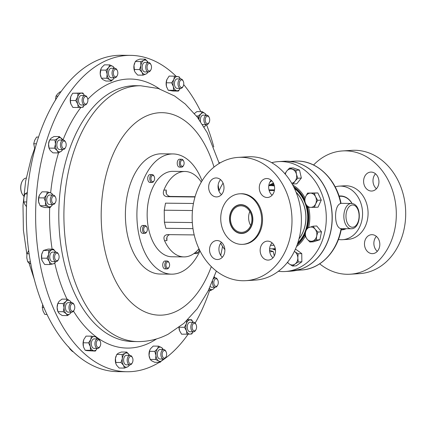 <?xml version="1.0" encoding="UTF-8"?>
<svg xmlns="http://www.w3.org/2000/svg" width="427" height="427" viewBox="0 0 427 427"><rect width="100%" height="100%" fill="white"/><g stroke="black" fill="none" stroke-linecap="round" stroke-linejoin="round"><path stroke-width="0.64" d="M130.598 55.366L121.359 55.259A158.198 93.155 90.7 0 0 37.779 139.394A158.198 93.155 90.7 0 0 117.729 371.634L126.963 371.741A158.198 93.155 -89.3 0 1 36.439 236.526A158.198 93.155 -89.3 0 1 102.539 62.342A158.198 93.155 -89.3 0 1 130.598 55.366A158.198 93.155 -89.3 0 1 176.17 76.342M26.218 178.064A9.49 5.588 90.7 0 0 22.369 181A9.49 5.588 90.7 0 0 21.462 183.103A9.49 5.588 90.7 0 0 22.22 194.002A9.49 5.588 90.7 0 0 23.666 195.918M22.151 193.869A9.111 5.364 -89.3 0 1 22.081 193.741A9.111 5.364 -89.3 0 1 21.35 183.279A9.111 5.364 -89.3 0 1 22.22 181.256A9.111 5.364 -89.3 0 1 22.295 181.133M61.91 146.397A3.806 2.242 -89.3 0 1 62.737 141.647A3.806 2.242 -89.3 0 1 65.619 142.228A3.806 2.242 -89.3 0 1 66.009 143.232A3.806 2.242 -89.3 0 1 65.561 147.438A3.806 2.242 -89.3 0 1 61.91 146.397M65.561 147.438L65.198 148.078A4.745 2.797 -89.3 0 1 63.143 149.551A4.745 2.797 -89.3 0 1 60.639 146.776A4.745 2.797 -89.3 0 1 63.249 140.056A4.745 2.797 -89.3 0 1 65.272 141.577L65.619 142.228M63.143 149.551L59.577 149.509A4.745 2.797 -89.3 0 1 57.074 146.739A4.745 2.797 -89.3 0 1 59.689 140.019L63.249 140.056M83.404 100.441A3.806 2.242 -89.3 0 1 84.813 96.79A3.806 2.242 -89.3 0 1 87.3 97.719A3.806 2.242 -89.3 0 1 87.882 100.164A3.806 2.242 -89.3 0 1 87.241 102.928A3.806 2.242 -89.3 0 1 84.818 103.862A3.806 2.242 -89.3 0 1 83.404 100.441M87.241 102.928L86.878 103.569A4.745 2.797 -89.3 0 1 84.824 105.042A4.745 2.797 -89.3 0 1 82.085 100.468A4.745 2.797 -89.3 0 1 84.936 95.552A4.745 2.797 -89.3 0 1 86.953 97.068L87.3 97.719M84.824 105.042L81.258 104.999A4.745 2.797 -89.3 0 1 78.52 100.425A4.745 2.797 -89.3 0 1 81.37 95.509L84.936 95.552M147.651 64.632A3.806 2.242 -89.3 0 1 150.934 64.632A3.806 2.242 -89.3 0 1 150.891 69.809A3.806 2.242 -89.3 0 1 150.87 69.841A3.806 2.242 -89.3 0 1 147.715 69.991A3.806 2.242 -89.3 0 1 147.651 64.632M150.534 70.439A4.745 2.797 -89.3 0 1 150.507 70.487A4.745 2.797 -89.3 0 1 148.452 71.955A4.745 2.797 -89.3 0 1 145.927 69.089A4.745 2.797 -89.3 0 1 146.488 63.981A4.745 2.797 -89.3 0 1 148.564 62.465A4.745 2.797 -89.3 0 1 150.582 63.981L150.934 64.632M148.452 71.955L144.892 71.917A4.745 2.797 -89.3 0 1 142.362 69.051A4.745 2.797 -89.3 0 1 142.922 63.938A4.745 2.797 -89.3 0 1 144.999 62.422L148.564 62.465M56.054 260.475A3.806 2.242 -89.3 0 1 54.773 255.581A3.806 2.242 -89.3 0 1 57.672 253.344A3.806 2.242 -89.3 0 1 58.526 254.321A3.806 2.242 -89.3 0 1 58.467 259.536A3.806 2.242 -89.3 0 1 56.054 260.475M58.467 259.536L58.099 260.176A4.745 2.797 -89.3 0 1 56.049 261.644A4.745 2.797 -89.3 0 1 55.094 261.351A4.745 2.797 -89.3 0 1 53.359 256.045A4.745 2.797 -89.3 0 1 56.156 252.154A4.745 2.797 -89.3 0 1 57.111 252.453A4.745 2.797 -89.3 0 1 58.173 253.675L58.526 254.321M56.049 261.644L52.484 261.607A4.745 2.797 -89.3 0 1 51.528 261.308A4.745 2.797 -89.3 0 1 49.794 256.003A4.745 2.797 -89.3 0 1 52.59 252.117L56.156 252.154M72.585 311.235A3.806 2.242 -89.3 0 1 70.29 307.573A3.806 2.242 -89.3 0 1 72.478 303.634A3.806 2.242 -89.3 0 1 74.191 304.846A3.806 2.242 -89.3 0 1 74.133 310.055A3.806 2.242 -89.3 0 1 72.585 311.235M74.133 310.055L73.764 310.701A4.745 2.797 -89.3 0 1 71.832 312.169A4.745 2.797 -89.3 0 1 71.715 312.169A4.745 2.797 -89.3 0 1 68.971 307.493A4.745 2.797 -89.3 0 1 71.704 302.684A4.745 2.797 -89.3 0 1 71.821 302.679A4.745 2.797 -89.3 0 1 73.839 304.2L74.191 304.846M68.272 312.126A4.745 2.797 -89.3 0 1 68.149 312.132A4.745 2.797 -89.3 0 1 65.411 307.456A4.745 2.797 -89.3 0 1 68.139 302.642A4.745 2.797 -89.3 0 1 68.256 302.636A4.745 2.797 -89.3 0 1 68.379 302.647M99.374 347.146A3.806 2.242 -89.3 0 1 96.422 345.267A3.806 2.242 -89.3 0 1 97.564 340.228A3.806 2.242 -89.3 0 1 100.131 341.098A3.806 2.242 -89.3 0 1 100.067 346.308A3.806 2.242 -89.3 0 1 99.374 347.146M100.067 346.308L99.704 346.948A4.745 2.797 -89.3 0 1 98.834 347.994A4.745 2.797 -89.3 0 1 97.65 348.421A4.745 2.797 -89.3 0 1 94.965 344.669A4.745 2.797 -89.3 0 1 96.577 339.364A4.745 2.797 -89.3 0 1 97.762 338.931A4.745 2.797 -89.3 0 1 99.779 340.447L100.131 341.098M97.65 348.421L94.089 348.379A4.745 2.797 -89.3 0 1 91.399 344.632A4.745 2.797 -89.3 0 1 93.011 339.321A4.745 2.797 -89.3 0 1 94.196 338.889L97.762 338.931M166.493 355.632A3.806 2.242 -89.3 0 1 166.002 356.929A3.806 2.242 -89.3 0 1 163.189 357.532A3.806 2.242 -89.3 0 1 162.313 352.98A3.806 2.242 -89.3 0 1 166.06 351.72A3.806 2.242 -89.3 0 1 166.493 355.632M166.002 356.929L165.639 357.57A4.745 2.797 -89.3 0 1 163.584 359.043A4.745 2.797 -89.3 0 1 161.032 352.643A4.745 2.797 -89.3 0 1 163.696 349.553A4.745 2.797 -89.3 0 1 165.713 351.069L166.06 351.72M163.584 359.043L160.018 359A4.745 2.797 -89.3 0 1 157.467 352.601A4.745 2.797 -89.3 0 1 160.13 349.51L163.696 349.553M113.507 71.731A3.806 2.242 -89.3 0 1 117.26 70.471A3.806 2.242 -89.3 0 1 117.687 74.383A3.806 2.242 -89.3 0 1 117.201 75.68A3.806 2.242 -89.3 0 1 114.388 76.284A3.806 2.242 -89.3 0 1 113.507 71.731M117.201 75.68L116.833 76.321A4.745 2.797 -89.3 0 1 114.783 77.794A4.745 2.797 -89.3 0 1 112.232 71.394A4.745 2.797 -89.3 0 1 114.89 68.304A4.745 2.797 -89.3 0 1 116.907 69.82L117.26 70.471M114.783 77.794L111.217 77.751A4.745 2.797 -89.3 0 1 108.666 71.352A4.745 2.797 -89.3 0 1 111.324 68.261L114.89 68.304M52.307 202.59A3.806 2.242 -89.3 0 1 52.233 197.215A3.806 2.242 -89.3 0 1 55.398 197.018A3.806 2.242 -89.3 0 1 55.515 197.221A3.806 2.242 -89.3 0 1 55.457 202.43A3.806 2.242 -89.3 0 1 52.307 202.59M55.457 202.43L55.088 203.071A4.745 2.797 -89.3 0 1 53.039 204.544A4.745 2.797 -89.3 0 1 51.165 203.273A4.745 2.797 -89.3 0 1 50.509 198.043A4.745 2.797 -89.3 0 1 53.145 195.048A4.745 2.797 -89.3 0 1 55.019 196.319A4.745 2.797 -89.3 0 1 55.163 196.569L55.515 197.221M53.039 204.544L49.473 204.501A4.745 2.797 -89.3 0 1 47.6 203.231A4.745 2.797 -89.3 0 1 46.943 198.005A4.745 2.797 -89.3 0 1 49.58 195.011L53.145 195.048M132.349 362.736A3.806 2.242 -89.3 0 1 132.333 362.769A3.806 2.242 -89.3 0 1 129.173 362.913A3.806 2.242 -89.3 0 1 129.109 357.554A3.806 2.242 -89.3 0 1 132.391 357.559A3.806 2.242 -89.3 0 1 132.349 362.736M131.991 363.366A4.745 2.797 -89.3 0 1 131.964 363.409A4.745 2.797 -89.3 0 1 129.915 364.882A4.745 2.797 -89.3 0 1 127.385 362.016A4.745 2.797 -89.3 0 1 127.945 356.903A4.745 2.797 -89.3 0 1 130.021 355.392A4.745 2.797 -89.3 0 1 132.039 356.908L132.391 357.559M129.915 364.882L126.349 364.839A4.745 2.797 -89.3 0 1 123.825 361.979A4.745 2.797 -89.3 0 1 124.38 356.865A4.745 2.797 -89.3 0 1 126.456 355.349L130.021 355.392M196.596 326.922A3.806 2.242 -89.3 0 1 195.961 329.681A3.806 2.242 -89.3 0 1 193.538 330.615A3.806 2.242 -89.3 0 1 192.118 327.199A3.806 2.242 -89.3 0 1 193.527 323.543A3.806 2.242 -89.3 0 1 196.02 324.472A3.806 2.242 -89.3 0 1 196.596 326.922M195.961 329.681L195.598 330.327A4.745 2.797 -89.3 0 1 193.543 331.795A4.745 2.797 -89.3 0 1 190.805 327.226A4.745 2.797 -89.3 0 1 193.65 322.305A4.745 2.797 -89.3 0 1 195.673 323.821L196.02 324.472M193.65 322.305L190.084 322.262A4.745 2.797 90.7 0 0 187.239 327.183A4.745 2.797 90.7 0 0 189.978 331.758L193.543 331.795M218.09 280.971A3.806 2.242 -89.3 0 1 217.642 285.177A3.806 2.242 -89.3 0 1 213.991 284.136A3.806 2.242 -89.3 0 1 214.824 279.386A3.806 2.242 -89.3 0 1 217.701 279.968A3.806 2.242 -89.3 0 1 218.09 280.971M217.642 285.177L217.279 285.818A4.745 2.797 -89.3 0 1 215.224 287.291A4.745 2.797 -89.3 0 1 212.721 284.515A4.745 2.797 -89.3 0 1 212.619 281.147M210.249 286.576A4.745 2.797 90.7 0 0 211.659 287.248L215.224 287.291M180.626 80.223A3.806 2.242 -89.3 0 1 183.194 81.093A3.806 2.242 -89.3 0 1 183.135 86.302A3.806 2.242 -89.3 0 1 182.436 87.135A3.806 2.242 -89.3 0 1 179.484 85.261A3.806 2.242 -89.3 0 1 180.626 80.223M183.135 86.302L182.767 86.943A4.745 2.797 -89.3 0 1 181.902 87.983A4.745 2.797 -89.3 0 1 180.717 88.416A4.745 2.797 -89.3 0 1 178.027 84.663A4.745 2.797 -89.3 0 1 179.639 79.353A4.745 2.797 -89.3 0 1 180.824 78.926A4.745 2.797 -89.3 0 1 182.841 80.441L183.194 81.093M180.717 88.416L177.152 88.373A4.745 2.797 -89.3 0 1 174.467 84.626A4.745 2.797 -89.3 0 1 176.073 79.315A4.745 2.797 -89.3 0 1 177.258 78.883L180.824 78.926M207.415 116.128A3.806 2.242 -89.3 0 1 209.129 117.345A3.806 2.242 -89.3 0 1 209.07 122.554A3.806 2.242 -89.3 0 1 207.522 123.729A3.806 2.242 -89.3 0 1 205.232 120.067A3.806 2.242 -89.3 0 1 207.415 116.128M209.07 122.554L208.707 123.195A4.745 2.797 -89.3 0 1 206.775 124.663A4.745 2.797 -89.3 0 1 206.652 124.668A4.745 2.797 -89.3 0 1 203.914 119.992A4.745 2.797 -89.3 0 1 206.641 115.178A4.745 2.797 -89.3 0 1 206.764 115.178A4.745 2.797 -89.3 0 1 208.782 116.694L209.129 117.345M200.519 121.583A4.745 2.797 -89.3 0 1 203.076 115.135A4.745 2.797 -89.3 0 1 203.199 115.135A4.745 2.797 -89.3 0 1 203.316 115.141M237.599 205.446A14.24 11.497 -93.5 0 0 230.249 223.15A14.24 11.497 -93.5 0 0 244.772 232.71A14.24 11.497 -93.5 0 0 252.122 215.005A14.24 11.497 -93.5 0 0 237.599 205.446M242.136 233.489A14.438 11.662 86.5 0 1 241.506 233.5A14.438 11.662 86.5 0 1 229.795 221.095A14.438 11.662 86.5 0 1 237.668 205.243A14.438 11.662 86.5 0 1 240.353 204.661M241.383 233.51A14.438 11.662 86.5 0 1 229.523 219.371A14.438 11.662 86.5 0 1 240.294 204.666A14.438 11.662 86.5 0 1 240.983 204.65A14.438 11.662 86.5 0 1 252.843 218.784A14.438 11.662 86.5 0 1 242.077 233.494A14.438 11.662 86.5 0 1 241.383 233.51M272.111 195.203A9.49 7.665 86.5 0 1 271.188 180.242M267.088 197.498A9.49 7.665 86.5 0 1 259.29 188.206A9.49 7.665 86.5 0 1 266.368 178.539A9.49 7.665 86.5 0 1 266.822 178.529A9.49 7.665 86.5 0 1 274.62 187.821A9.49 7.665 86.5 0 1 267.542 197.487A9.49 7.665 86.5 0 1 267.088 197.498M221.485 194.621A9.49 7.665 86.5 0 1 220.556 179.66M216.457 196.916A9.49 7.665 86.5 0 1 208.664 187.624A9.49 7.665 86.5 0 1 215.742 177.958A9.49 7.665 86.5 0 1 216.195 177.947A9.49 7.665 86.5 0 1 223.994 187.239A9.49 7.665 86.5 0 1 216.911 196.906A9.49 7.665 86.5 0 1 216.457 196.916M222.36 257.225A9.49 7.665 86.5 0 1 221.432 242.264M217.332 259.52A9.49 7.665 86.5 0 1 209.54 250.227A9.49 7.665 86.5 0 1 216.617 240.561A9.49 7.665 86.5 0 1 217.071 240.545A9.49 7.665 86.5 0 1 224.864 249.838A9.49 7.665 86.5 0 1 217.786 259.509A9.49 7.665 86.5 0 1 217.332 259.52M272.986 257.807A9.49 7.665 86.5 0 1 272.063 242.846M267.964 260.102A9.49 7.665 86.5 0 1 260.166 250.809A9.49 7.665 86.5 0 1 267.243 241.138A9.49 7.665 86.5 0 1 267.697 241.127A9.49 7.665 86.5 0 1 275.495 250.419A9.49 7.665 86.5 0 1 268.418 260.086A9.49 7.665 86.5 0 1 267.964 260.102M241.218 157.307A61.76 49.874 86.5 0 1 291.945 217.77A61.76 49.874 86.5 0 1 245.893 280.667A61.76 49.874 86.5 0 1 242.942 280.742A61.76 49.874 86.5 0 1 192.209 220.279A61.76 49.874 86.5 0 1 238.266 157.382A61.76 49.874 86.5 0 1 241.218 157.307M238.266 157.382L247.655 156.8A61.76 49.874 86.5 0 1 250.606 156.725A61.76 49.874 86.5 0 1 301.334 217.188A61.76 49.874 86.5 0 1 255.282 280.085L245.893 280.667M240.833 193.783A25.31 20.437 86.5 0 1 261.623 218.565A25.31 20.437 86.5 0 1 242.749 244.34A25.31 20.437 86.5 0 1 241.538 244.372A25.31 20.437 86.5 0 1 220.748 219.595A25.31 20.437 86.5 0 1 239.622 193.815A25.31 20.437 86.5 0 1 240.833 193.783M239.622 193.815L240.513 193.762A25.31 20.437 86.5 0 1 241.725 193.73A25.31 20.437 86.5 0 1 262.514 218.512A25.31 20.437 86.5 0 1 243.641 244.287L242.749 244.34M237.839 206.369A13.274 10.723 86.5 0 1 240.364 205.83A13.274 10.723 86.5 0 1 251.711 216.831A13.274 10.723 86.5 0 1 244.527 231.792A13.274 10.723 86.5 0 1 242.002 232.331A13.274 10.723 86.5 0 1 230.66 221.325A13.274 10.723 86.5 0 1 237.839 206.369M340.725 228.632L341.109 228.61C333.946 228.226 333.62 204.965 340.762 203.498L340.372 203.337M339.155 196.345L340.036 196.287A16.642 13.44 86.5 0 1 340.837 196.271A16.642 13.44 86.5 0 1 342.262 196.377A16.642 13.44 86.5 0 1 351.949 203.482M341.152 229.859A16.957 13.696 -93.5 0 0 346.19 228.707M352.072 203.498A16.957 13.696 -93.5 0 0 340.645 195.966A16.957 13.696 -93.5 0 0 339.059 196.062M345.608 228.701A16.642 13.44 86.5 0 1 342.096 229.512L341.21 229.566M319.69 263.822A61.76 49.874 -93.5 0 0 347.258 274.289A61.76 49.874 -93.5 0 0 350.209 274.214L359.598 273.632A61.76 49.874 -93.5 0 0 405.65 210.735A61.76 49.874 -93.5 0 0 354.922 150.272A61.76 49.874 -93.5 0 0 351.971 150.347L342.582 150.928A61.76 49.874 -93.5 0 0 313.573 165.003M350.209 274.214A61.76 49.874 -93.5 0 0 396.261 211.317A61.76 49.874 -93.5 0 0 345.534 150.854A61.76 49.874 -93.5 0 0 342.582 150.928M338.419 239.462A26.832 21.665 -93.5 0 0 341.253 239.723A26.832 21.665 -93.5 0 0 342.539 239.691L348.053 239.35A26.832 21.665 -93.5 0 0 368.058 212.027A26.832 21.665 -93.5 0 0 346.019 185.761A26.832 21.665 -93.5 0 0 344.738 185.793L339.225 186.135A26.832 21.665 -93.5 0 0 335.163 186.866M342.539 239.691A26.832 21.665 -93.5 0 0 362.544 212.368A26.832 21.665 -93.5 0 0 340.506 186.097A26.832 21.665 -93.5 0 0 339.225 186.135M372.28 253.643A9.49 7.665 -93.5 0 0 372.734 253.633A9.49 7.665 -93.5 0 0 379.811 243.966A9.49 7.665 -93.5 0 0 372.013 234.674A9.49 7.665 -93.5 0 0 371.559 234.685A9.49 7.665 -93.5 0 0 364.482 244.351A9.49 7.665 -93.5 0 0 372.28 253.643M371.405 191.045A9.49 7.665 -93.5 0 0 371.858 191.034A9.49 7.665 -93.5 0 0 378.936 181.368A9.49 7.665 -93.5 0 0 371.138 172.076A9.49 7.665 -93.5 0 0 370.684 172.086A9.49 7.665 -93.5 0 0 363.607 181.753A9.49 7.665 -93.5 0 0 371.405 191.045M274.401 185.964A31.641 25.551 -93.5 0 0 270.771 185.606A31.641 25.551 -93.5 0 0 269.261 185.644A31.641 25.551 -93.5 0 0 268.77 185.676M269.597 248.711A31.641 25.551 -93.5 0 0 271.652 248.84A31.641 25.551 -93.5 0 0 273.168 248.802A31.641 25.551 -93.5 0 0 275.271 248.562M296.06 192.171A31.726 25.62 86.5 0 1 298.959 239.019M269.095 185.654A33.92 27.387 86.5 0 1 273.691 183.695M275.436 249.646A33.92 27.387 86.5 0 1 273.002 248.813M278.383 271.289A55.051 44.456 -93.5 0 0 282.562 271.583A55.051 44.456 -93.5 0 0 285.193 271.513A55.051 44.456 -93.5 0 0 326.244 215.448A55.051 44.456 -93.5 0 0 281.025 161.55A55.051 44.456 -93.5 0 0 278.393 161.619A55.051 44.456 -93.5 0 0 271.663 162.682M183.599 165.35L183.274 165.922A3.955 2.327 -89.3 0 1 181.56 167.149A3.955 2.327 -89.3 0 1 179.335 164.112A3.955 2.327 -89.3 0 1 181.651 159.239A3.955 2.327 -89.3 0 1 183.338 160.504L183.647 161.08A3.117 1.836 -89.3 0 1 184.074 162.473A3.117 1.836 -89.3 0 1 183.599 165.35A3.117 1.836 -89.3 0 1 181.785 166.21A3.117 1.836 -89.3 0 1 180.493 163.925A3.117 1.836 -89.3 0 1 181.438 160.451A3.117 1.836 -89.3 0 1 183.647 161.08M181.651 159.239L179.596 159.212A3.955 2.327 90.7 0 0 177.28 164.091A3.955 2.327 90.7 0 0 179.505 167.122L181.56 167.149M154.099 180.69L153.773 181.261A3.955 2.327 -89.3 0 1 152.06 182.489A3.955 2.327 -89.3 0 1 151.414 182.324A3.955 2.327 -89.3 0 1 149.808 177.952A3.955 2.327 -89.3 0 1 152.151 174.579A3.955 2.327 -89.3 0 1 152.797 174.739A3.955 2.327 -89.3 0 1 153.837 175.844L154.147 176.42A3.117 1.836 -89.3 0 1 154.099 180.69A3.117 1.836 -89.3 0 1 152.236 181.528A3.117 1.836 -89.3 0 1 151.03 177.653A3.117 1.836 -89.3 0 1 153.33 175.55A3.117 1.836 -89.3 0 1 154.147 176.42M152.151 174.579L150.096 174.552A3.955 2.327 90.7 0 0 147.753 177.926A3.955 2.327 90.7 0 0 149.359 182.297A3.955 2.327 90.7 0 0 150.005 182.462L152.06 182.489M146.6 232.005A3.955 2.327 -89.3 0 1 146.52 232.144A3.955 2.327 -89.3 0 1 146.434 232.288A3.955 2.327 -89.3 0 1 144.812 233.372A3.955 2.327 -89.3 0 1 142.677 230.868A3.955 2.327 -89.3 0 1 143.275 226.545A3.955 2.327 -89.3 0 1 144.902 225.461A3.955 2.327 -89.3 0 1 146.584 226.726L146.893 227.303A3.117 1.836 -89.3 0 1 146.845 231.573A3.117 1.836 -89.3 0 1 146.781 231.685A3.117 1.836 -89.3 0 1 144.182 231.567A3.117 1.836 -89.3 0 1 144.289 227.159A3.117 1.836 -89.3 0 1 146.893 227.303M144.902 225.461L142.848 225.435A3.955 2.327 90.7 0 0 141.22 226.523A3.955 2.327 90.7 0 0 140.622 230.842A3.955 2.327 90.7 0 0 142.757 233.345L144.812 233.372M169.092 267.121L168.772 267.686A3.955 2.327 -89.3 0 1 167.058 268.914A3.955 2.327 -89.3 0 1 164.833 265.882A3.955 2.327 -89.3 0 1 167.149 261.004A3.955 2.327 -89.3 0 1 168.83 262.269L169.145 262.845A3.117 1.836 -89.3 0 1 169.572 264.244A3.117 1.836 -89.3 0 1 169.092 267.121A3.117 1.836 -89.3 0 1 167.283 267.98A3.117 1.836 -89.3 0 1 165.991 265.695A3.117 1.836 -89.3 0 1 166.936 262.221A3.117 1.836 -89.3 0 1 169.145 262.845M167.149 261.004L165.094 260.982A3.955 2.327 90.7 0 0 162.778 265.856A3.955 2.327 90.7 0 0 165.003 268.893L167.058 268.914M199.078 248.962A3.117 1.836 -89.3 0 1 198.592 251.781L198.272 252.352A3.955 2.327 -89.3 0 1 196.559 253.574A3.955 2.327 -89.3 0 1 195.913 253.414A3.955 2.327 -89.3 0 1 195.102 252.672M194.055 253.473A3.955 2.327 90.7 0 0 194.504 253.553L196.559 253.574M198.592 251.781A3.117 1.836 -89.3 0 1 196.735 252.619A3.117 1.836 -89.3 0 1 196.004 251.898M200.012 250.862A60.116 35.398 -89.3 0 1 171.611 274.166L160.104 274.033A60.116 35.398 -89.3 0 1 136.362 257.945A60.116 35.398 -89.3 0 1 128.057 191.744A60.116 35.398 -89.3 0 1 161.486 153.811L172.994 153.939A60.116 35.398 -89.3 0 1 196.735 170.026A60.116 35.398 -89.3 0 1 202.056 180.834M171.611 274.166A60.116 35.398 -89.3 0 1 147.87 258.079A60.116 35.398 -89.3 0 1 139.565 191.872A60.116 35.398 -89.3 0 1 172.994 153.939M183.701 84.594A158.198 93.155 -89.3 0 1 200.797 111.65M206.508 124.663A158.198 93.155 -89.3 0 1 213.778 146.941M209.545 290.659A158.198 93.155 -89.3 0 1 195.166 323.09M188.12 334.213A158.198 93.155 -89.3 0 1 161.94 360.655M159.308 362.336A158.198 93.155 -89.3 0 1 155.017 364.765A158.198 93.155 -89.3 0 1 126.963 371.741M201.304 182.089A42.716 25.15 90.7 0 0 184.966 171.483L172.791 171.344A42.716 25.15 90.7 0 0 171.707 171.371A42.716 25.15 90.7 0 0 147.15 214.685A42.716 25.15 90.7 0 0 171.809 256.766L183.984 256.905A42.716 25.15 90.7 0 0 185.067 256.878A42.716 25.15 90.7 0 0 198.987 248.76M184.966 171.483A42.716 25.15 90.7 0 0 183.877 171.51A42.716 25.15 90.7 0 0 163.861 190.154C162.596 193.789 163.573 195.961 166.797 196.676L194.984 196.996M295.281 249.453L295.948 249.411L301.756 253.579L301.868 261.788L296.178 265.829L292.559 266.048L295.03 264.057A7.115 5.743 86.5 0 1 289.282 263.987L292.559 266.048M313.092 226.203L316.711 225.979L321.488 231.834L319.876 239.744L313.498 241.794L309.879 242.018L316.258 239.969L316.69 236.035L317.864 232.058L315.105 229.155L313.092 226.203L306.709 228.253L305.535 232.229L305.102 236.158L307.114 239.115L309.879 242.018M307.595 193.084L317.848 192.94L321.269 200.082L318.051 207.154L314.427 207.378L315.665 203.866L317.651 200.306L315.564 196.756L314.229 193.164L307.595 193.084L305.609 196.644L304.371 200.156L305.711 203.748L307.792 207.303L314.427 207.378M289.474 168.105L293.093 167.88L299.535 170.079L301.361 178.027L296.749 183.775L293.13 184L295.062 181.149L297.742 178.251L296.455 174.301L295.916 170.304L289.474 168.105L286.795 171.003L284.862 173.853M271.769 180.792L269.864 182.142M269.554 250.286L273.275 251.556L274.289 255.949M194.2 234.925L167.325 234.615C164.128 235.224 163.21 237.268 164.571 240.737A42.716 25.15 90.7 0 0 183.984 256.905M167.325 234.615L167.026 234.62M224.853 249.619A42.716 25.15 -89.3 0 1 220.69 243.193M218.955 191.12L219.099 190.784A42.716 25.15 -89.3 0 1 223.075 183.146M192.331 222.542L164.4 222.221L165.879 228.317L192.988 228.626M193.447 203.482L165.527 203.161L164.23 210.207L192.465 210.532M166.749 87.37A7.115 4.19 -89.3 0 1 166.733 87.316A7.115 4.19 -89.3 0 1 166.482 86.51A7.115 4.19 -89.3 0 1 166.818 79.7L169.124 76.091L174.483 76.15L179.292 76.924L180.402 78.92M179.607 330.829A7.115 4.19 -89.3 0 1 179.564 330.706A7.115 4.19 -89.3 0 1 179.559 330.701A7.115 4.19 -89.3 0 1 178.956 327.386M115.957 363.857A7.115 4.19 -89.3 0 1 115.93 363.783A7.115 4.19 -89.3 0 1 115.439 358.429A7.115 4.19 -89.3 0 1 116.016 356.166A7.115 4.19 -89.3 0 1 116.059 356.059M39.076 203.508A7.115 4.19 -89.3 0 1 39.054 203.444A7.115 4.19 -89.3 0 1 38.611 201.763L38.702 197.85L44.061 197.909L46.495 194.915A7.115 4.19 90.7 0 0 45.508 201.843L44.061 197.909M39.151 195.796A7.115 4.19 90.7 0 0 39.14 195.828A7.115 4.19 90.7 0 0 38.611 201.763L40.063 205.702L45.422 205.761L45.508 201.843A7.115 4.19 90.7 0 0 48.539 206.689L45.422 205.761M100.847 76.828A7.115 4.19 -89.3 0 1 100.799 76.695A7.115 4.19 -89.3 0 1 100.238 74.111A7.115 4.19 -89.3 0 1 100.884 69.078A7.115 4.19 -89.3 0 1 100.927 68.977M149.647 358.077A7.115 4.19 -89.3 0 1 149.599 357.943A7.115 4.19 -89.3 0 1 149.044 355.36A7.115 4.19 -89.3 0 1 149.69 350.327A7.115 4.19 -89.3 0 1 149.728 350.225M83.665 347.322L83.414 346.516A7.115 4.19 -89.3 0 1 83.756 339.705L83.206 342.79L83.414 346.516A7.115 4.19 90.7 0 0 83.665 347.322A7.115 4.19 90.7 0 0 83.676 347.343M67.551 315.585L66.196 313.669A7.115 4.19 90.7 0 0 70.386 313.413L67.551 315.585L62.193 315.521L59.3 313.589L57.944 311.678L57.122 307.563A7.115 4.19 -89.3 0 1 57.816 303.458L57.122 307.563A7.115 4.19 90.7 0 0 57.73 311.075L57.944 311.678L63.308 311.737L64.018 307.643A7.115 4.19 90.7 0 0 66.196 313.669L63.308 311.737M55.713 252.149A7.115 4.19 90.7 0 0 51.891 249.848L53.514 249.154L48.155 249.09L43.378 250.462L41.734 254.3A7.115 4.19 90.7 0 0 42.065 260.55A7.115 4.19 90.7 0 0 42.081 260.598M43.378 250.462L48.737 250.521L48.63 254.38A7.115 4.19 90.7 0 0 49.276 261.393A7.115 4.19 90.7 0 0 53.183 263.875L50.023 264.548L44.664 264.489L42.076 260.582L41.632 258.159L41.734 254.3A7.115 4.19 -89.3 0 1 42.15 252.933A7.115 4.19 -89.3 0 1 42.172 252.88M134.494 70.93A7.115 4.19 -89.3 0 1 134.468 70.861A7.115 4.19 -89.3 0 1 133.982 65.502A7.115 4.19 -89.3 0 1 134.558 63.239A7.115 4.19 -89.3 0 1 134.601 63.137M70.887 104.071A7.115 4.19 -89.3 0 1 70.845 103.953A7.115 4.19 -89.3 0 1 70.839 103.942A7.115 4.19 -89.3 0 1 70.743 96.844L70.93 96.315A7.115 4.19 90.7 0 0 70.743 96.844L70.354 100.484L75.712 100.542L77.639 96.924L78.029 93.289L81.215 93.145A7.115 4.19 90.7 0 0 77.639 96.924A7.115 4.19 90.7 0 0 77.735 104.033L75.712 100.542M70.951 96.267A7.115 4.19 90.7 0 0 70.925 96.326L72.67 93.225L78.029 93.289M58.35 152.93L57.159 150.56L54.442 148.169L55.467 144.091A7.115 4.19 90.7 0 0 57.159 150.56A7.115 4.19 90.7 0 0 61.328 151.227L58.35 152.93L52.985 152.866L50.269 150.48L49.158 148.452A7.115 4.19 -89.3 0 1 48.571 144.011L49.601 139.933L54.96 139.992L57.939 138.295A7.115 4.19 90.7 0 0 55.467 144.091L54.96 139.992M62.806 140.051A7.115 4.19 90.7 0 0 62.102 138.967A7.115 4.19 90.7 0 0 57.939 138.295L59.385 136.576L54.021 136.517L51.043 138.215L49.244 140.835A7.115 4.19 90.7 0 0 48.571 144.011L49.084 148.11L54.442 148.169M166.29 193.564L166.236 190.004L165.975 191.936L166.626 194.184A6.33 5.108 -93.5 0 0 170.544 196.441L195.064 196.724M169.588 234.642A6.33 5.108 -93.5 0 0 167.219 236.553L166.626 238.73L166.946 240.593L166.898 237.161M164.4 222.221L164.23 210.207M289.399 161.315A55.03 44.44 86.5 0 1 294.71 162.127A55.03 44.44 86.5 0 1 332.105 213.452A55.03 44.44 86.5 0 1 301.323 268.999A55.03 44.44 86.5 0 1 296.151 270.462M296.135 192.353A31.641 25.551 86.5 0 1 299.007 238.826M293.813 187.159A33.92 27.387 86.5 0 1 304.419 199.985M306.442 205.152A33.92 27.387 86.5 0 1 306.912 228.173M305.502 232.379A33.92 27.387 86.5 0 1 297.347 244.271M274.513 189.882L268.973 189.818M269.165 190.549L274.171 190.549M274.075 245.317L270.462 245.311M375.504 173.789A9.49 7.665 -93.5 0 0 376.427 188.75M376.379 236.387A9.49 7.665 -93.5 0 0 377.303 251.348M351.474 228.755A12.655 7.451 -89.3 0 1 351.154 228.765L341.381 228.648C337.592 251.396 320.57 269.17 301.403 270.003A54.549 44.045 -93.5 0 0 341.109 228.61M297.816 257.935A7.115 5.743 86.5 0 1 295.03 264.057L298.249 262.013L297.816 257.935L298.137 253.803L294.86 251.743A7.115 5.743 86.5 0 1 297.816 257.935M294.358 251.423A7.115 5.743 86.5 0 1 294.86 251.743L294.374 251.386M287.606 262.194A7.115 5.743 -93.5 0 0 289.282 263.987L287.387 262.472M301.868 261.788L298.249 262.013M301.756 253.579L298.137 253.803M319.876 239.744L316.258 239.969M321.488 231.834L317.864 232.058M309.527 227.249A7.115 5.743 86.5 0 1 315.105 229.155A7.115 5.743 86.5 0 1 316.69 236.035A7.115 5.743 86.5 0 1 312.692 241.015A7.115 5.743 -93.5 0 1 307.114 239.115A7.115 5.743 86.5 0 1 305.535 232.229A7.115 5.743 86.5 0 1 309.527 227.249M249.827 211.504A13.274 10.723 -93.5 0 0 250.697 225.531M321.269 200.082L317.651 200.306M317.848 192.94L314.229 193.164M305.609 196.644A7.115 5.743 86.5 0 1 310.536 193.148A7.115 5.743 86.5 0 1 315.564 196.756A7.115 5.743 86.5 0 1 315.665 203.866A7.115 5.743 -93.5 0 1 310.739 207.362A7.115 5.743 86.5 0 1 305.711 203.748A7.115 5.743 86.5 0 1 305.609 196.644M299.535 170.079L295.916 170.304M301.361 178.027L297.742 178.251M291.951 183.674L293.13 184M285.337 174.232A7.115 5.743 86.5 0 1 286.795 171.003A7.115 5.743 86.5 0 1 292.319 169.225A7.115 5.743 86.5 0 1 296.455 174.301A7.115 5.743 -93.5 0 1 295.062 181.149A7.115 5.743 86.5 0 1 291.652 183.151M203.209 124.625A4.745 2.797 -89.3 0 1 203.087 124.625A4.745 2.797 -89.3 0 1 202.441 124.487M206.316 115.173A7.115 4.19 90.7 0 0 205.152 113.593L206.508 115.509M205.152 113.593A7.115 4.19 90.7 0 0 200.962 113.854L202.259 111.666L205.152 113.593M198.907 119.282L198.133 116.027L200.962 113.854A7.115 4.19 90.7 0 0 198.971 119.368M203.914 126.856A7.115 4.19 90.7 0 0 205.323 125.906L204.026 127.043M206.236 124.663L205.323 125.906A7.115 4.19 90.7 0 0 206.209 124.663M194.071 113.774L196.9 111.602L202.259 111.666M196.441 116.005L198.133 116.027M180.381 78.92A7.115 4.19 90.7 0 0 177.653 76.55A7.115 4.19 90.7 0 0 173.821 79.507L174.483 76.15M173.373 86.59L171.627 82.843L173.821 79.507A7.115 4.19 90.7 0 0 173.373 86.59A7.115 4.19 90.7 0 0 176.757 90.711L173.586 90.316L173.373 86.59M176.757 90.711A7.115 4.19 90.7 0 0 180.269 88.41L178.395 91.09L176.757 90.711M178.395 91.09L173.036 91.026L168.227 90.252L166.482 86.51L166.268 82.785L166.93 79.427M168.227 90.252L173.586 90.316M166.268 82.785L171.627 82.843M219.11 163.066L219.788 162.698L220.017 162.954M219.008 162.687L219.788 162.698M213.532 278.874A4.745 2.797 -89.3 0 1 215.331 277.796A4.745 2.797 -89.3 0 1 217.354 279.317L217.701 279.968M208.296 290.643L210.431 290.67L213.409 288.967A7.115 4.19 90.7 0 0 214.781 287.286M209.374 288.449A7.115 4.19 90.7 0 0 213.409 288.967L214.85 287.254M214.888 277.79A7.115 4.19 90.7 0 0 214.306 276.861L214.909 277.79M210.431 290.67L209.246 288.3M179.068 327.237L179.559 330.701L181.587 334.197L190.132 334.117A7.115 4.19 90.7 0 0 193.095 331.79M187.453 320.015L191.584 319.743L193.212 322.3A7.115 4.19 90.7 0 0 189.935 319.903A7.115 4.19 90.7 0 0 186.359 323.682A7.115 4.19 90.7 0 0 186.455 330.786A7.115 4.19 90.7 0 0 190.132 334.117L191.782 333.957L193.111 331.79M186.946 334.256L186.455 330.786L184.432 327.301L186.359 323.682L186.78 320.677M187.773 319.7L191.584 319.743M179.148 327.242L184.432 327.301M123.51 365.304A7.115 4.19 90.7 0 0 127.582 366.894L124.497 368.09L123.51 365.304L120.996 362.502L122.33 358.504L122.133 354.495L125.223 353.294L126.776 352.083L129.578 355.387A7.115 4.19 90.7 0 0 129.296 354.885A7.115 4.19 90.7 0 0 125.223 353.294A7.115 4.19 90.7 0 0 122.33 358.504A7.115 4.19 90.7 0 0 123.51 365.304M129.514 364.877L129.135 365.677L127.582 366.894A7.115 4.19 90.7 0 0 129.466 364.877M115.93 363.783L115.439 358.429L116.774 354.431L118.327 353.22L121.417 352.019L126.776 352.083M115.979 363.921L116.619 365.224L119.133 368.031L124.497 368.09M116.774 354.431L122.133 354.495M115.637 362.438L120.996 362.502M52.558 204.597L50.124 207.597L48.539 206.689A7.115 4.19 90.7 0 0 52.558 204.597A7.115 4.19 90.7 0 0 52.59 204.538M52.702 195.043A7.115 4.19 90.7 0 0 50.514 192.823L52.099 193.73L52.74 195.043M47.397 191.894L46.495 194.915A7.115 4.19 90.7 0 1 50.514 192.823L47.397 191.894L42.038 191.835L39.604 194.835L38.702 197.85M50.124 207.597L44.76 207.533L41.643 206.609L40.063 205.702M114.447 68.299A7.115 4.19 90.7 0 0 112.781 66.34A7.115 4.19 90.7 0 0 108.645 67.525L109.76 64.899L112.781 66.34L114.5 68.299M108.645 67.525A7.115 4.19 90.7 0 0 107.134 74.191L105.992 70.135L108.645 67.525M109.76 79.673L106.739 78.232L107.134 74.191A7.115 4.19 90.7 0 0 109.76 79.673A7.115 4.19 90.7 0 0 113.897 78.488L111.25 81.098L109.76 79.673M114.345 77.789L113.897 78.488A7.115 4.19 90.7 0 0 114.335 77.789M111.25 81.098L105.891 81.034L102.864 79.593L101.38 78.173L100.238 74.111L100.959 68.891L101.749 67.445L104.401 64.84L109.76 64.899M101.38 78.173L106.739 78.232M100.633 70.071L105.992 70.135M163.247 349.548A7.115 4.19 90.7 0 0 161.587 347.589A7.115 4.19 90.7 0 0 157.446 348.774A7.115 4.19 90.7 0 0 155.935 355.44A7.115 4.19 90.7 0 0 158.566 360.922A7.115 4.19 90.7 0 0 162.703 359.737L160.05 362.347L158.566 360.922L155.54 359.481L155.935 355.44L154.798 351.384L157.446 348.774L158.561 346.148L161.587 347.589L163.301 349.548M162.703 359.737A7.115 4.19 90.7 0 0 163.141 359.038L162.703 359.737M160.05 362.347L154.691 362.283L151.67 360.842L150.181 359.422L149.044 355.36L149.76 350.14L150.555 348.699L153.202 346.089L158.561 346.148M149.439 351.32L154.798 351.384M150.181 359.422L155.54 359.481M97.313 338.926A7.115 4.19 90.7 0 0 94.591 336.556A7.115 4.19 90.7 0 0 90.759 339.513A7.115 4.19 90.7 0 0 90.31 346.596A7.115 4.19 90.7 0 0 93.694 350.716L90.524 350.321L90.31 346.596L88.565 342.854L90.759 339.513L91.421 336.161L96.224 336.935L97.335 338.926M97.212 348.416L95.333 351.095L93.694 350.716A7.115 4.19 90.7 0 0 97.207 348.416M83.863 339.433L86.057 336.097L91.421 336.161M95.333 351.095L86.798 350.636L85.16 350.257L90.524 350.321M83.676 347.359L85.16 350.257M83.206 342.79L88.565 342.854M71.298 312.164L70.386 313.413A7.115 4.19 90.7 0 0 71.266 312.164M71.378 302.674A7.115 4.19 90.7 0 0 70.209 301.099L71.565 303.015M70.209 301.099A7.115 4.19 90.7 0 0 66.025 301.361L67.322 299.167L70.209 301.099M63.191 303.533L64.018 307.643A7.115 4.19 90.7 0 1 66.025 301.361L63.191 303.533L57.832 303.469L59.129 301.281L61.963 299.108L67.322 299.167M48.737 250.521L51.891 249.848A7.115 4.19 90.7 0 0 48.63 254.38L46.991 258.218L49.276 261.393L50.023 264.548M55.633 261.644L54.805 263.181L53.183 263.875A7.115 4.19 90.7 0 0 55.601 261.639M53.514 249.154L55.798 252.33M41.632 258.159L46.991 258.218M147.833 61.958A7.115 4.19 90.7 0 0 143.766 60.372L145.319 59.156L148.121 62.459A7.115 4.19 90.7 0 0 147.833 61.958M143.766 60.372A7.115 4.19 90.7 0 0 140.873 65.582L140.675 61.568L143.766 60.372M142.052 72.376L139.538 69.574L140.873 65.582A7.115 4.19 90.7 0 0 142.052 72.376A7.115 4.19 90.7 0 0 146.125 73.967L143.034 75.168L142.052 72.376M148.057 71.95L147.678 72.75L146.125 73.967A7.115 4.19 90.7 0 0 148.009 71.95M143.034 75.168L137.675 75.104L135.162 72.302L134.521 70.994L133.982 65.502L135.316 61.509L136.87 60.292L139.96 59.091L145.319 59.156M134.174 69.51L139.538 69.574M135.316 61.509L140.675 61.568M81.413 107.364L78.226 107.503L77.735 104.033A7.115 4.19 90.7 0 0 81.413 107.364A7.115 4.19 90.7 0 0 84.381 105.037L83.062 107.204L81.413 107.364M82.865 92.99L81.215 93.145A7.115 4.19 90.7 0 1 84.487 95.547L82.865 92.99L72.67 93.225M78.226 107.503L72.868 107.444L70.839 103.942M70.845 103.953L70.354 100.484M62.769 149.514L61.328 151.227A7.115 4.19 90.7 0 0 62.7 149.546M59.385 136.576L62.828 140.051M49.27 148.767L49.084 148.11M73.102 351.576L72.526 351.57L70.06 349.185L68.619 346.809M30.915 264.116L27.67 261.852L26.784 257.796L26.928 253.755L28.71 250.59M55.515 100.265L55.969 96.166L57.522 93.983L60.1 91.805L60.89 91.816M34.838 149.407L33.722 143.744L34.635 140.392L36.578 137.051L38.531 137.072M47.077 314.427L44.787 314.4L43.015 310.915L42.268 307.44L42.7 304.547M26.522 206.689L25.022 204.714L23.789 201.928L23.843 197.92L24.926 193.922L27.371 192.396M30.498 261.884L27.67 261.852M29.164 253.777L26.928 253.755M57.891 96.192L55.969 96.166M36.428 143.776L33.722 143.744M43.917 307.461L42.268 307.44M26.72 201.96L23.789 201.928M27.243 193.949L24.926 193.922M273.275 251.556L269.715 251.775M340.762 203.498A54.549 44.045 -93.5 0 0 297.277 161.054A54.549 44.045 -93.5 0 0 294.667 161.118L290.285 161.39M351.448 203.455C362.326 203.93 361.434 228.461 351.549 228.755L351.154 228.765A12.655 7.451 -89.3 0 1 343.847 216.297A12.655 7.451 -89.3 0 1 351.122 203.46A12.655 7.451 -89.3 0 1 351.448 203.455L341.018 203.332M352.371 204.992A11.139 6.56 -89.3 0 1 359.086 215.715A11.139 6.56 -89.3 0 1 352.681 227.249A11.139 6.56 -89.3 0 1 345.971 216.526A11.139 6.56 -89.3 0 1 352.371 204.992M297.16 244.788A33.92 27.387 -93.5 0 0 305.257 233.959M307.403 227.986A33.92 27.387 -93.5 0 0 307.317 206.588M304.59 199.388A33.92 27.387 -93.5 0 0 293.568 186.663M292.698 185.014A34.678 28.001 86.5 0 1 305.049 197.995M308.598 207.325A34.678 28.001 86.5 0 1 308.604 227.559M305.22 236.361A34.678 28.001 86.5 0 1 296.503 246.534M294.459 188.494A33.157 26.773 86.5 0 1 297.822 242.862M270.948 185.537A33.157 26.773 86.5 0 1 273.969 184.395M285.193 271.513L291.006 271.156A55.051 44.456 -93.5 0 0 332.057 215.091A55.051 44.456 -93.5 0 0 286.837 161.192A55.051 44.456 -93.5 0 0 284.206 161.257L286.875 161.192L294.71 162.127M132.648 341.531A127.924 75.328 -89.3 0 1 59.449 232.192A127.924 75.328 -89.3 0 1 112.899 91.341A127.924 75.328 -89.3 0 1 135.589 85.699L140.702 85.758A127.924 75.328 -89.3 0 0 118.017 91.399A127.924 75.328 -89.3 0 0 64.562 232.251A127.924 75.328 -89.3 0 0 137.766 341.589L132.648 341.531M156.597 338.905A134.532 79.219 -89.3 0 1 151.094 342.139A134.532 79.219 -89.3 0 1 73.503 311.112M67.028 299.167A134.532 79.219 -89.3 0 1 54.779 263.197M52.115 249.138A134.532 79.219 -89.3 0 1 49.681 207.591M50.653 192.876A134.532 79.219 -89.3 0 1 58.542 152.839M62.977 140.056A134.532 79.219 -89.3 0 1 80.916 107.39M87.807 99.304A134.532 79.219 -89.3 0 1 106.467 84.962A134.532 79.219 -89.3 0 1 159.468 88.875M211.312 266.603A101.247 59.62 -89.3 0 1 177.589 310.696A101.247 59.62 -89.3 0 1 103.585 243.668A101.247 59.62 -89.3 0 1 144 117.147A101.247 59.62 -89.3 0 1 214.002 167.085M218.149 185.019A101.247 59.62 -89.3 0 1 219.03 190.944M275.479 250.11A34.678 28.001 86.5 0 1 272.271 248.834M268.802 185.441A34.678 28.001 86.5 0 1 273.467 183.215M163.861 190.154L166.236 190.004M164.571 240.737L166.946 240.593M166.797 196.676L170.544 196.441M275.324 248.84A33.157 26.773 86.5 0 1 274.855 248.695M34.544 280.059L28.951 262.968M26.864 254.236L23.394 230.153L22.994 205.451L25.668 181.037L31.347 157.814L34.566 148.692M71.715 312.169L68.149 312.132M132.333 362.769L131.964 363.409M206.764 115.178L203.199 115.135M294.667 161.118L297.315 161.054C317.416 160.878 336.428 179.457 341.029 203.385M269.261 185.644L274.257 185.334M278.393 161.619L284.206 161.257M137.766 341.589C148.511 341.637 158.7 339.15 168.334 334.117L183.946 323.298L197.215 308.758L208.04 291.155L216.361 271.065M220.743 255.405L222.563 246.454M219.211 163.429L207.292 132.808L197.311 117.131L185.265 104.023L174.595 95.984L158.289 88.501L140.702 85.758M146.845 231.573L146.52 232.144M301.323 268.999L291.006 271.156M273.168 248.802L275.292 248.669M301.403 270.003L297.021 270.275M206.652 124.668L203.087 124.625M215.331 277.796L213.959 277.78M100.799 76.695L100.911 77.009M149.599 357.943L149.712 358.258M71.821 302.679L68.256 302.636M150.87 69.841L150.507 70.487"/></g></svg>
